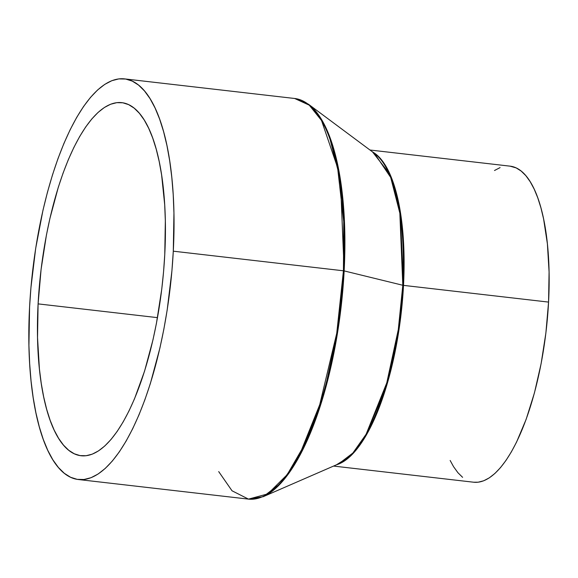<?xml version="1.0" encoding="UTF-8"?>
<svg xmlns="http://www.w3.org/2000/svg" width="578" height="578" viewBox="0 0 578 578"><rect width="100%" height="100%" fill="white"/><g stroke="black" fill="none" stroke-linecap="round" stroke-linejoin="round"><path stroke-width="0.87" d="M333.549 466.07L473.671 482.218A159.073 54.664 -83.4 0 0 548.565 302.092L403.509 285.373A159.073 54.664 96.6 0 1 336.461 464.806L350.947 455.71L364.797 437.719L386.624 385.866L398.798 331.064L403.509 285.373L402.801 285.257L399.846 213.166L390.692 177.439L374.537 153.416A159.282 54.737 -83.4 0 1 402.801 285.257L344.148 270.909A201.433 69.223 96.6 0 1 263.178 496.697L281.002 483.085L297.778 459.286L323.897 394.312L338.441 327.025L344.148 270.909L343.433 270.793L336.743 333.268L318.911 408.119L304.664 444.504L287.208 474.639L267.831 493.887L248.489 499.117L232.016 490.78L218.701 471.605M338.773 463.802L352.869 453.036L366.134 434.215L386.783 382.831L398.293 329.626L402.801 285.257L344.148 270.909L340.413 179.751L328.831 134.566L319.713 116.64L308.406 104.184A201.433 69.223 96.6 0 1 344.148 270.909L343.433 270.793A201.643 69.295 -83.4 0 0 294.657 98.484L309.273 105.174L321.534 120.513L337.603 167.685L343.729 221.576L343.433 270.793L173.292 251.184L343.433 270.793A201.643 69.295 -83.4 0 1 248.489 499.117L263.178 496.697L338.773 463.802A159.282 54.737 -83.4 0 0 402.801 285.257L403.509 285.373A159.073 54.664 96.6 0 0 372.521 151.913L390.056 174.448L400.135 210.732L403.509 285.373L548.565 302.092A159.073 54.664 -83.4 0 0 510.092 166.161L369.971 150.013M173.292 251.184A201.643 69.295 96.6 0 1 78.348 479.516A201.643 69.295 96.6 0 1 29.572 307.207L28.922 345.398L29.651 363.627L31.06 381.039L33.156 397.476L35.901 412.771L39.282 426.781L43.263 439.367L47.801 450.414L52.858 459.813L58.385 467.472L64.324 473.317L70.617 477.291L77.214 479.357L84.034 479.494L91.028 477.703L98.123 474.003L105.247 468.426L112.334 461.027L119.321 451.873L126.134 441.057L132.709 428.688L138.98 414.874L144.89 399.752L150.381 383.474L159.904 348.072L163.841 329.279L167.179 310.018L171.926 270.779L173.292 251.184L173.942 212.993L173.219 194.764L171.803 177.352L169.708 160.915L166.963 145.62L163.581 131.611L159.6 119.025L155.063 107.978L150.005 98.578L144.478 90.927L138.547 85.082L132.246 81.108L125.657 79.042L118.83 78.897L111.836 80.689L104.741 84.388L97.617 89.966L90.529 97.371L83.543 106.518L76.737 117.334L70.162 129.703L63.891 143.517L57.973 158.639L52.482 174.917L47.461 192.199L42.96 210.327L35.684 248.381L30.937 287.62L29.572 307.207A201.643 69.295 96.6 0 1 124.516 78.883A201.643 69.295 96.6 0 1 173.292 251.184M38.097 303.884A177.713 61.073 96.6 0 1 121.777 102.653A177.713 61.073 96.6 0 1 164.766 254.508A177.713 61.073 96.6 0 1 81.086 455.746A177.713 61.073 96.6 0 1 38.097 303.884L157.491 317.64L38.097 303.884L41.103 269.276L46.428 235.051L49.903 218.498L58.291 187.294L63.132 172.945L68.341 159.622L73.868 147.448L79.663 136.538L85.667 127.008L91.823 118.945L98.072 112.421L104.351 107.508L110.6 104.242L116.763 102.667L122.782 102.79L128.591 104.611L134.139 108.115L139.37 113.266L144.24 120.014L148.698 128.294L152.7 138.034L156.204 149.124L159.188 161.472L161.609 174.953L164.701 204.785L165.337 220.854L164.766 254.508L163.56 271.776L161.761 289.116L156.436 323.34L152.968 339.893L144.572 371.098L134.522 398.777L128.995 410.951L123.201 421.853L117.197 431.383L111.041 439.446L104.799 445.97L98.513 450.883L92.263 454.149L86.1 455.724L80.082 455.601L74.273 453.781L68.724 450.276L63.493 445.125L58.624 438.377L54.166 430.097L50.17 420.365L46.659 409.267L43.682 396.92L41.255 383.438L39.412 368.959L37.527 337.545L38.097 303.884M510.056 166.161L516.19 167.916L521.154 171.052L525.843 175.661L530.199 181.709L534.188 189.122L537.771 197.835L540.907 207.762L543.573 218.816L547.395 243.844L549.078 271.963L548.565 302.092L545.878 333.065L541.109 363.707L534.455 392.823L526.161 419.296L516.551 442.119L511.364 451.88L505.988 460.413L500.483 467.631L494.891 473.469L489.27 477.869L483.67 480.795L478.158 482.204L473.635 482.218M462.602 477.327L457.921 472.717L453.564 466.677L450.154 460.471M494.493 170.51L500.086 167.591M248.489 499.117L78.348 479.516M374.537 153.416L308.406 104.184L294.657 98.484L124.516 78.883"/></g></svg>
